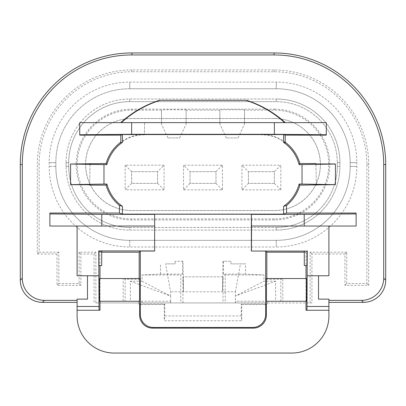 <?xml version="1.0" encoding="UTF-8"?>
<svg xmlns="http://www.w3.org/2000/svg" width="406" height="406" viewBox="0 0 406 406"><rect width="100%" height="100%" fill="white"/><g stroke="black" fill="none" stroke-linecap="round" stroke-linejoin="round"><path stroke-width="0.3" stroke-dasharray="2.03 1.52" d="M350.16 162.654L350.16 166.435L356.813 166.435L350.16 166.435A73.902 73.902 0 0 1 276.258 240.337A73.902 73.902 0 0 0 350.16 166.435L350.16 162.654L356.813 162.654L356.813 166.435A80.555 80.555 0 0 1 276.258 246.985L276.258 240.337L276.258 246.985L129.742 246.985A80.555 80.555 0 0 1 49.187 166.435L49.187 162.654A80.555 80.555 0 0 1 129.742 82.098L276.258 82.098A80.555 80.555 0 0 1 356.813 162.654L350.16 162.654A73.902 73.902 0 0 0 276.258 88.752A73.902 73.902 0 0 1 350.16 162.654M129.742 88.752L276.258 88.752L276.258 82.098L276.258 88.752L129.742 88.752L129.742 82.098L129.742 88.752A73.902 73.902 0 0 0 55.84 162.654A73.902 73.902 0 0 1 129.742 88.752M55.84 166.435L55.84 162.654L49.187 162.654L55.84 162.654L55.84 166.435L49.187 166.435L55.84 166.435A73.902 73.902 0 0 0 129.742 240.337L276.258 240.337L129.742 240.337A73.902 73.902 0 0 1 55.84 166.435M276.258 230.065A63.63 63.63 0 0 0 339.888 166.435L337.284 166.435L339.888 166.435L339.888 162.654L339.888 166.435A63.63 63.63 0 0 1 276.258 230.065L276.258 227.456A61.022 61.022 0 0 0 337.284 166.435L337.284 162.654L337.284 166.435A61.022 61.022 0 0 1 276.258 227.456L276.258 230.065L129.742 230.065A63.63 63.63 0 0 1 66.112 166.435L66.112 162.654A63.63 63.63 0 0 1 129.742 99.023L276.258 99.023A63.63 63.63 0 0 1 339.888 162.654L337.284 162.654L339.888 162.654A63.63 63.63 0 0 0 276.258 99.023L276.258 101.632A61.022 61.022 0 0 1 337.284 162.654A61.022 61.022 0 0 0 276.258 101.632L276.258 99.023L129.742 99.023L129.742 101.632L276.258 101.632L129.742 101.632L129.742 99.023A63.63 63.63 0 0 0 66.112 162.654L68.715 162.654A61.022 61.022 0 0 1 129.742 101.632A61.022 61.022 0 0 0 68.715 162.654L66.112 162.654L66.112 166.435L68.715 166.435L68.715 162.654L68.715 166.435L66.112 166.435A63.63 63.63 0 0 0 129.742 230.065L276.258 230.065M129.742 227.456L276.258 227.456L129.742 227.456A61.022 61.022 0 0 1 68.715 166.435A61.022 61.022 0 0 0 129.742 227.456L129.742 230.065L129.742 227.456M131.894 69.949A94.593 94.593 0 0 0 37.301 164.542L37.301 253.983L57.018 253.983L58.829 252.172L58.829 283.54L79.079 283.54L79.079 252.172L95.882 252.172L95.882 302.927L311.93 302.927L311.93 253.983L344.948 253.983L344.948 285.352L368.699 285.352L368.699 164.542A94.593 94.593 0 0 0 274.106 69.949L131.894 69.949L131.894 71.76A92.781 92.781 0 0 0 39.118 164.547L37.301 164.552M58.829 252.172L39.118 252.172L39.118 164.547M344.948 253.983L346.76 252.172L346.76 283.54L366.882 283.54L366.882 164.542A92.781 92.781 0 0 0 274.106 71.76L131.894 71.76M346.76 252.172L310.118 252.172L310.118 302.927L263.966 302.927L263.966 301.252L235.521 301.252L235.521 302.927L263.966 302.927M275.613 281.201L263.966 281.201L235.409 296.05L275.613 281.201L275.613 301.252M130.387 301.252L170.479 301.252L130.387 301.252L130.387 281.201L142.034 281.201L142.034 274.984L180.782 274.984L180.782 302.927L225.218 302.927L225.218 274.984L263.966 274.984L263.966 281.201M95.882 302.927L142.034 302.927L142.034 301.252M58.829 283.54L57.018 285.352L80.89 285.352L80.89 253.983L94.07 253.983L94.07 302.927M57.018 253.983L57.018 285.352M37.301 253.983L39.118 252.172M79.079 283.54L80.89 285.352M142.034 274.984L160.451 274.086L182.578 274.086L180.782 274.984M142.034 281.201L170.591 296.05L170.591 302.927L235.521 302.927M130.387 281.201L170.591 296.05L170.591 291.807L165.562 263.854L175.042 263.854L175.042 261.256L175.042 263.854L165.562 263.854M170.479 301.252L170.591 302.927M142.034 302.927L170.479 302.927M160.451 274.086L160.451 263.854M182.969 302.927L182.888 276.831L223.112 276.831L223.031 302.927L180.782 302.927M183.03 261.256L175.042 261.256L183.03 261.256L183.568 291.807L183.116 276.948M182.578 274.086L182.578 261.256M310.118 302.927L311.93 302.927M94.07 253.983L95.882 252.172M79.079 252.172L80.89 253.983M263.966 274.984L245.549 274.086L245.549 263.854L230.958 263.854L230.958 261.256L230.958 263.854L245.549 263.854M225.218 274.984L223.422 274.086L245.549 274.086M263.966 301.252L235.521 301.252M223.422 274.086L223.422 261.256L230.958 261.256L222.97 261.256L222.432 291.807L235.409 291.807L235.409 302.927M235.409 291.807L240.438 263.854M222.97 261.256L223.422 261.256M222.884 276.948L222.432 291.807L170.591 291.807M225.218 302.927L223.031 302.927M366.882 283.54L368.699 285.352M346.76 283.54L344.948 285.352M311.93 253.983L310.118 252.172M274.37 118.516L131.63 118.516A46.025 46.025 0 0 0 85.605 164.542A46.025 46.025 0 0 0 131.63 210.567L274.37 210.567A46.025 46.025 0 0 0 320.395 164.542A46.025 46.025 0 0 0 274.37 118.516L131.63 118.562A45.979 45.979 0 0 0 85.651 164.542A45.979 45.979 0 0 0 131.63 210.521L274.37 210.521A45.979 45.979 0 0 0 320.349 164.542A45.979 45.979 0 0 0 274.37 118.562M223.112 276.831L182.888 276.831M251.461 226.03L328.901 226.03L328.901 275.765L318.522 275.765L318.522 299.126L328.901 299.126L328.901 315.939A37.113 37.113 0 0 1 291.792 353.053L114.208 353.053A37.113 37.113 0 0 1 77.099 315.939L77.099 299.126L87.478 299.126L87.478 275.765L77.099 275.765L77.099 226.03L49.877 226.03L49.877 213.926M159.365 100.328L246.635 100.328M98.922 265.57L99.115 251.314L99.988 252.187L99.988 265.57M99.115 251.314L101.708 251.289L101.708 265.57L99.115 265.57M139.552 278.541L123.196 278.541L125.155 279.267L125.155 301.252L123.196 301.252L123.196 278.541L99.922 278.541L99.922 301.252L99.612 301.252M123.196 301.252L99.922 301.252M99.612 278.541L99.922 278.541M139.182 304.053L164.745 304.053L164.278 304.52L164.278 320.74L241.722 320.74L241.255 315.944L164.745 315.944L164.278 320.74M241.255 315.944L241.255 304.053L241.722 304.52L241.722 320.74M241.722 304.52L266.356 304.52M164.278 304.52L139.644 304.52M304.292 251.147L306.885 251.314L306.012 252.187L306.012 265.57M307.078 265.57L304.292 265.57L304.292 251.289M266.448 278.541L306.078 278.541L306.078 301.252L266.448 301.252M280.845 301.252L280.845 279.267L282.804 278.541L282.804 301.252M306.388 278.541L306.078 278.541M306.885 265.57L306.885 251.314M335.432 184.72L335.432 163.963M316.304 184.72L315.944 163.963L316.304 184.72M285.19 142.196A39.991 39.991 0 0 0 261.596 134.345L261.606 134.838A39.499 39.499 0 0 1 285.19 142.81M79.723 135.132L79.723 122.648L144.607 122.648L144.394 134.838L144.607 122.648L326.277 122.648L326.277 135.132M285.276 122.648L120.724 122.648M131.63 122.648L274.37 122.648M144.394 134.838A39.499 39.499 0 0 0 120.81 142.81M70.568 184.72L70.568 163.963M89.696 184.72L90.056 163.963L89.696 184.72M154.539 226.03L77.099 226.03M99.988 278.541L99.988 301.252M99.988 252.187L101.708 252.187M139.248 278.541L139.182 279.267L125.155 279.267M125.155 301.252L139.552 301.252M139.182 279.267L139.182 278.541M164.745 304.053L164.745 315.944M266.818 304.053L241.255 304.053M306.078 301.252L306.388 301.252M266.752 278.541L266.818 279.267L280.845 279.267M266.818 278.541L266.818 279.267M304.292 252.187L306.012 252.187M306.012 278.541L306.012 301.252M328.901 226.03L356.123 226.03L356.123 213.926M261.606 134.838L261.596 134.345M144.404 134.345A39.991 39.991 0 0 0 120.81 142.196M99.988 310.27L77.099 310.27M306.012 310.27L328.901 310.27M157.584 171.682L131.63 171.682L131.63 183.36L157.584 183.36L157.584 171.682L157.584 183.36L131.63 183.36L131.63 171.682L157.584 171.682L164.07 165.191L125.144 165.191L131.63 171.682M190.023 171.682L190.023 183.36L215.977 183.36L215.977 171.682L190.023 171.682L215.977 171.682L215.977 183.36L190.023 183.36L190.023 171.682L183.537 165.191L183.537 189.846L222.463 189.846L222.463 165.191L183.537 165.191M248.416 171.682L248.416 183.36L274.37 183.36L274.37 171.682L248.416 171.682L274.37 171.682L274.37 183.36L248.416 183.36L248.416 171.682L241.93 165.191L241.93 189.846L248.416 183.36M238.038 137.944L244.524 124.109L238.038 137.944L226.355 137.944L238.038 137.944M226.355 137.944L219.869 124.109L226.355 137.944M179.645 137.944L186.131 124.109L179.645 137.944L167.962 137.944L179.645 137.944M167.962 137.944L161.476 124.109L167.962 137.944M157.584 183.36L164.07 189.846L164.07 165.191M131.63 183.36L125.144 189.846L164.07 189.846M125.144 165.191L125.144 189.846M190.023 183.36L183.537 189.846M222.463 165.191L215.977 171.682M215.977 183.36L222.463 189.846M274.37 171.682L280.856 165.191L241.93 165.191M241.93 189.846L280.856 189.846L280.856 165.191M280.856 189.846L274.37 183.36M161.476 124.109L161.476 109.793L161.476 124.109M186.131 109.793L186.131 124.109L186.131 109.793L161.476 109.793M219.869 124.109L219.869 109.793L219.869 124.109M244.524 109.793L244.524 124.109L244.524 109.793L219.869 109.793M161.476 110.158L131.63 110.158A54.389 54.389 0 0 0 77.241 164.542A54.389 54.389 0 0 0 131.63 218.93L274.37 218.93A54.389 54.389 0 0 0 328.758 164.542A54.389 54.389 0 0 0 274.37 110.158L244.524 110.158M219.869 110.158L186.131 110.158M274.37 109.138A55.409 55.409 0 0 1 329.779 164.542A55.409 55.409 0 0 1 274.37 219.95L131.63 219.95A55.409 55.409 0 0 1 76.221 164.542A55.409 55.409 0 0 1 131.63 109.138L274.37 109.138L274.37 110.158M129.742 240.337L129.742 246.985L129.742 240.337M274.106 69.949L274.106 71.76M366.882 164.542L368.699 164.542M131.63 219.95L131.63 218.93M131.63 109.138L131.63 110.158M274.37 219.95L274.37 218.93"/><path stroke-width="0.61" d="M77.099 302.353L42.493 302.353A22.198 22.193 -45 0 1 20.3 280.16L20.3 164.542A111.594 111.594 0 0 1 131.894 52.947L274.106 52.947A111.594 111.594 0 0 1 385.7 164.542L385.7 280.16L383.706 278.166A22.198 22.193 -135 0 1 361.513 300.359L363.507 302.353A22.198 22.193 -135 0 0 385.7 280.16M328.901 302.353L363.507 302.353M160.111 100.328L159.365 100.328C144.896 105.017 132.016 112.457 120.724 122.648L121.348 122.648A104.103 104.103 0 0 1 160.111 100.328L246.635 100.328C261.104 105.017 273.984 112.457 285.276 122.648L284.652 122.648A104.103 104.103 0 0 0 245.889 100.328M122.409 134.559L283.591 134.559L285.19 135.132L326.277 135.132L326.277 134.751L274.37 134.3L131.63 134.3L79.723 134.751L79.723 135.132L120.81 135.132L120.81 142.81L122.409 142.359L122.409 134.559L120.81 135.132M265.676 314.477L265.676 251.045L251.36 251.045L251.36 214.201L154.64 214.201L154.64 251.045L140.324 251.045L140.324 314.477A12.977 12.977 -45 0 0 153.301 327.454L152.62 328.134L253.38 328.134A12.977 12.977 -135 0 0 266.356 315.157L265.676 314.477A12.977 12.977 -135 0 1 252.699 327.454L253.38 328.134M153.301 327.454L252.699 327.454M101.708 265.57L98.922 265.57L98.922 251.121L101.708 251.147L101.708 265.57M152.62 328.134A12.977 12.977 -45 0 1 139.644 315.157L140.324 314.477M139.552 278.541L99.612 278.541L99.612 301.252L139.552 301.252L139.552 278.541M266.818 301.252L266.818 304.053L266.356 304.52L266.356 315.157M139.182 301.252L139.182 304.053L139.644 304.52L139.644 315.157M304.292 251.147L304.292 265.57L307.078 265.57L307.078 251.121L304.292 251.147M266.448 301.252L306.388 301.252L306.388 278.541L266.448 278.541L266.448 301.252M335.432 164.034L302.018 164.608L302.018 184.07L335.432 184.644L335.432 163.963L315.944 163.963L315.934 163.542L315.944 163.963M356.123 213.054L356.123 226.03L304.216 226.03L304.216 214.378L356.123 213.926L356.123 213.054L286.565 213.054L283.591 214.119L283.591 206.319L286.565 205.421A39.991 39.991 0 0 0 299.902 185.136L335.432 184.644M285.19 135.132L285.19 142.81L283.591 142.359A38.93 38.93 0 0 1 299.085 164.608L299.902 163.542A39.991 39.991 0 0 0 285.19 142.196M283.591 134.559L283.591 142.359M79.723 134.751L79.723 122.648L326.277 122.648L326.277 134.751M121.348 122.648L131.63 122.648L131.63 134.3M274.37 134.3L274.37 122.648L284.652 122.648M89.696 184.72L89.69 185.136L89.696 184.72L70.568 184.72L70.568 164.034L103.982 164.608L103.982 184.07L70.568 184.644M70.568 164.034L106.098 163.542A39.991 39.991 0 0 1 120.81 142.196M283.591 214.119L122.409 214.119L122.409 206.319A38.93 38.93 0 0 1 106.915 184.07L106.098 185.136A39.991 39.991 0 0 0 119.435 205.421L122.409 206.319M302.018 184.07L299.085 184.07A38.93 38.93 0 0 1 283.591 206.319M302.018 164.608L299.085 164.608M103.982 164.608L106.915 164.608A38.93 38.93 0 0 1 122.409 142.359M103.982 184.07L106.915 184.07M304.216 226.03L251.537 226.03L251.36 214.201M304.216 214.378L251.537 214.378M251.36 251.045L307.078 251.121M251.537 226.03L251.461 250.938M154.64 251.045L154.64 214.201M49.877 213.054L49.877 213.926L101.784 214.378L101.784 226.03L49.877 226.03L49.877 213.054L119.435 213.054L122.409 214.119M154.463 214.378L101.784 214.378M154.463 226.03L101.784 226.03M154.539 250.938L98.739 250.938L99.008 306.469L77.099 306.469L77.099 299.126L87.478 299.126L87.478 275.765L77.099 275.765L77.099 226.03M87.478 275.765L98.739 275.765M99.988 301.252L99.988 310.27L99.089 310.27L99.008 306.469M99.988 265.57L99.988 278.541M101.708 252.187L139.182 252.187L140.324 251.045M139.182 278.541L139.182 252.187M265.676 251.045L266.818 252.187L266.818 278.541M266.818 252.187L304.292 252.187M306.012 265.57L306.012 278.541M306.012 301.252L306.012 310.27L306.911 310.27L306.992 306.469L328.901 306.469L328.901 299.126L318.522 299.126L318.522 275.765L328.901 275.765L328.901 226.03M307.261 250.938L306.992 306.469M307.261 275.765L318.522 275.765M286.565 213.054L286.565 205.421M299.085 184.07L299.902 185.136M316.31 185.136L316.304 184.72M315.934 163.542L299.902 163.542M106.915 164.608L106.098 163.542M90.066 163.542L90.056 163.963M89.69 185.136L106.098 185.136M119.435 213.054L119.435 205.421M99.089 310.27L77.099 310.27L77.099 306.469M77.099 310.27L77.099 315.939A37.113 37.113 0 0 0 114.208 353.053L291.792 353.053A37.113 37.113 0 0 0 328.901 315.939L328.901 310.27L306.911 310.27M328.901 310.27L328.901 306.469M77.099 300.359L44.487 300.359L42.493 302.353M328.901 300.359L361.513 300.359M383.706 278.166L383.706 164.542A109.605 109.605 0 0 0 274.106 54.942L131.894 54.942A109.605 109.605 0 0 0 22.294 164.547L22.294 278.166A22.198 22.193 -45 0 0 44.487 300.359M20.3 280.16L22.294 278.166M385.7 164.542L383.706 164.542M274.106 52.947L274.106 54.942M131.894 52.947L131.894 54.942M20.3 164.552L22.294 164.552"/></g></svg>
